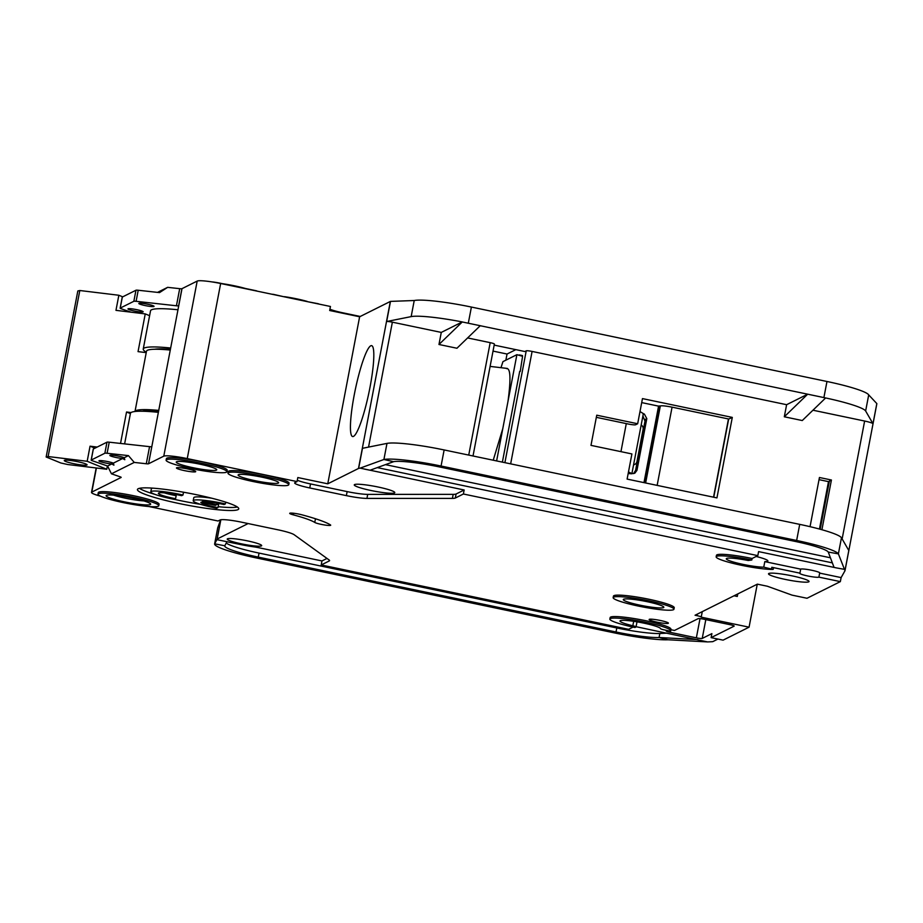 <?xml version="1.0" encoding="UTF-8"?>
<svg xmlns="http://www.w3.org/2000/svg" width="923" height="923" viewBox="0 0 923 923"><rect width="100%" height="100%" fill="white"/><g stroke="black" fill="none" stroke-linecap="round" stroke-linejoin="round"><path stroke-width="1.38" d="M134.25 310.993A7.73 0.9 -169.2 0 0 143.157 311.789A7.73 0.9 -169.2 0 0 136.881 309.69A7.73 0.9 -169.2 0 0 127.962 308.893A7.73 0.9 -169.2 0 0 134.25 310.993M145.13 305.571A7.73 0.9 -169.2 0 0 154.049 306.355A7.73 0.9 -169.2 0 0 147.761 304.255A7.73 0.9 -169.2 0 0 138.842 303.459A7.73 0.9 -169.2 0 0 145.13 305.571M124.236 457.716L124.79 459.723L122.655 458.5A7.73 0.9 10.8 0 1 116.148 457.508A7.73 0.9 10.8 0 1 109.86 455.397A7.73 0.9 10.8 0 1 118.779 456.193A7.73 0.9 10.8 0 1 124.236 457.716L128.435 455.616L107.114 453.262A5.157 0.6 -169.2 0 0 104.864 453.239L91.239 460.046A5.157 0.6 -169.2 0 0 91.158 460.116A5.157 0.6 -169.2 0 0 92.196 460.704L107.576 466.023L111.775 463.934A7.73 0.9 10.8 0 1 105.257 462.942A7.73 0.9 10.8 0 1 98.98 460.831A7.73 0.9 10.8 0 1 107.899 461.627A7.73 0.9 10.8 0 1 113.356 463.138L113.91 465.157L111.775 463.934M254.875 480.652A20.629 2.411 -169.2 0 0 278.642 482.764A20.629 2.411 -169.2 0 0 261.89 477.145A20.629 2.411 -169.2 0 0 238.122 475.033A20.629 2.411 -169.2 0 0 254.875 480.652M192.988 467.696A20.629 2.411 -169.2 0 0 216.767 469.819A20.629 2.411 -169.2 0 0 200.014 464.2A20.629 2.411 -169.2 0 0 176.235 462.077A20.629 2.411 -169.2 0 0 192.988 467.696M182.985 495.016A25.786 3.011 10.8 0 0 180.504 494.486A25.786 3.011 10.8 0 0 150.795 491.844A25.786 3.011 10.8 0 0 171.736 498.858A25.786 3.011 10.8 0 0 174.251 499.378L175.578 498.708A18.045 2.111 10.8 0 1 173.051 498.201A18.045 2.111 10.8 0 1 158.387 493.286A18.045 2.111 10.8 0 1 179.189 495.143A18.045 2.111 10.8 0 1 181.658 495.674L182.985 495.016L183.515 492.224M164.282 492.847A18.045 2.111 -169.2 0 0 173.628 495.19A18.045 2.111 -169.2 0 0 176.155 495.697L175.578 498.708M150.795 491.844L151.372 488.821A25.786 3.011 10.8 0 1 152.78 488.152M225.397 503.9L224.07 504.558A18.045 2.111 10.8 0 0 202.137 501.651L216.697 504.696L215.382 505.354L200.822 502.308A18.045 2.111 10.8 0 0 215.463 507.085A18.045 2.111 10.8 0 0 217.99 507.592L216.663 508.25A25.786 3.011 10.8 0 1 214.148 507.742A25.786 3.011 10.8 0 1 193.207 500.716A25.786 3.011 10.8 0 1 222.928 503.358A25.786 3.011 10.8 0 1 225.397 503.9L225.731 502.158M193.207 500.716L193.784 497.705A25.786 3.011 10.8 0 1 211.805 498.224M124.524 501.87A22.694 2.642 -169.2 0 0 150.657 504.004A22.694 2.642 -169.2 0 0 132.254 498.016A22.694 2.642 -169.2 0 0 106.191 495.524A22.694 2.642 -169.2 0 0 124.524 501.87M113.644 495.143A20.629 2.411 -169.2 0 0 125.54 498.212A20.629 2.411 -169.2 0 0 143.873 500.912M640.043 605.176A20.629 2.411 -169.2 0 0 663.822 607.288A20.629 2.411 -169.2 0 0 647.069 601.669A20.629 2.411 -169.2 0 0 623.29 599.558A20.629 2.411 -169.2 0 0 640.043 605.176M73.702 463.669A11.607 1.35 -169.2 0 0 87.074 464.857A11.607 1.35 -169.2 0 0 77.647 461.696A11.607 1.35 -169.2 0 0 64.275 460.508A11.607 1.35 -169.2 0 0 73.702 463.669M633.674 621.317L632.82 625.748A20.629 2.411 10.8 0 1 619.991 621.006A20.629 2.411 10.8 0 1 643.769 623.117A20.629 2.411 10.8 0 1 660.522 628.609A5.157 0.6 10.8 0 0 664.71 629.994L670.202 631.136A30.944 3.611 10.8 0 0 670.652 630.674A30.944 3.611 10.8 0 0 645.523 622.24A30.944 3.611 10.8 0 0 609.861 619.068A30.944 3.611 10.8 0 0 634.989 627.502L635.959 627.017A5.157 0.6 10.8 0 0 636.028 626.936L637.008 621.837M756.145 556.477A20.629 2.411 10.8 0 1 767.878 560.953A20.629 2.411 10.8 0 1 764.809 561.622L763.748 567.149L772.943 569.41A30.944 3.611 10.8 0 1 738.412 564.634A30.944 3.611 10.8 0 1 716.167 556.823A30.944 3.611 10.8 0 1 751.83 559.996L752.118 558.484L757.818 555.634L463.381 494.001L455.316 498.039A20.629 2.411 10.8 0 1 452.408 498.385L366.939 498.408A20.629 2.411 10.8 0 1 346.367 495.628L309.747 487.955A18.564 2.169 10.8 0 1 294.668 482.902A18.564 2.169 10.8 0 1 294.945 482.625L297.044 481.575L297.817 477.549L327.757 483.814L359.624 316.774L390.337 301.452A5.157 0.6 -169.2 0 1 390.498 301.394L414.231 300.517A51.573 6.023 10.8 0 1 471.399 307.059L826.973 381.487A51.573 6.023 10.8 0 1 868.705 394.894L876.827 403.593A10.315 1.2 10.8 0 1 876.85 403.72A10.315 1.2 10.8 0 1 876.838 403.755L844.983 570.714M751.83 559.996L748.241 560.503A20.629 2.411 -169.2 0 0 726.297 558.761A20.629 2.411 -169.2 0 0 743.05 564.38A20.629 2.411 -169.2 0 0 763.748 567.149M378.038 486.998A20.629 2.411 10.8 0 1 394.79 492.617A20.629 2.411 10.8 0 1 371.011 490.505A20.629 2.411 10.8 0 1 354.259 484.887A20.629 2.411 10.8 0 1 378.038 486.998M257.367 291.183A30.944 3.611 -169.2 0 0 256.306 290.768L245.322 288.461A23.721 2.769 -169.2 0 0 222.651 283.719L220.009 283.165A10.315 1.2 -169.2 0 0 211.759 281.884M319.254 304.14A30.944 3.611 -169.2 0 0 318.181 303.713L318.147 303.909M613.16 597.631L613.449 596.12A30.944 3.611 10.8 0 1 649.111 599.292A30.944 3.611 10.8 0 1 674.24 607.715L673.952 609.226A30.944 3.611 10.8 0 1 638.289 606.053A30.944 3.611 10.8 0 1 613.16 597.631A30.944 3.611 10.8 0 1 648.823 600.804A30.944 3.611 10.8 0 1 673.952 609.226M187.75 468.953A9.795 1.142 10.8 0 1 195.711 471.618A9.795 1.142 10.8 0 1 184.415 470.615A9.795 1.142 10.8 0 1 176.455 467.949A9.795 1.142 10.8 0 1 187.75 468.953M98 494.14L98.288 492.628A30.944 3.611 10.8 0 1 133.95 495.801A30.944 3.611 10.8 0 1 159.068 504.235L158.791 505.735A30.944 3.611 10.8 0 1 123.128 502.574A30.944 3.611 10.8 0 1 98 494.14A30.944 3.611 10.8 0 1 133.662 497.312A30.944 3.611 10.8 0 1 158.791 505.735M196.876 494.797A51.573 6.023 10.8 0 1 238.757 508.838A51.573 6.023 10.8 0 1 179.316 503.566A51.573 6.023 10.8 0 1 137.435 489.513A51.573 6.023 10.8 0 1 196.876 494.797M174.32 499.331A51.573 6.023 -169.2 0 0 179.893 500.543A51.573 6.023 -169.2 0 0 200.706 504.373M218.163 506.692A51.573 6.023 -169.2 0 0 237.361 507.015M792.292 575.906A20.629 2.411 10.8 0 1 809.044 581.525A20.629 2.411 10.8 0 1 785.265 579.413A20.629 2.411 10.8 0 1 768.513 573.794A20.629 2.411 10.8 0 1 792.292 575.906M166.105 460.15L166.394 458.639A30.944 3.611 10.8 0 1 202.056 461.812A30.944 3.611 10.8 0 1 227.185 470.234L226.896 471.745A30.944 3.611 10.8 0 1 191.234 468.572A30.944 3.611 10.8 0 1 166.105 460.15A30.944 3.611 10.8 0 1 201.768 463.323A30.944 3.611 10.8 0 1 226.896 471.745M660.441 620.498A9.795 1.142 10.8 0 1 668.402 623.175A9.795 1.142 10.8 0 1 657.107 622.171A9.795 1.142 10.8 0 1 649.146 619.495A9.795 1.142 10.8 0 1 660.441 620.498M293.41 514.884A8.249 0.958 10.8 0 1 289.718 513.338A8.249 0.958 10.8 0 1 299.225 514.18A8.249 0.958 10.8 0 1 302.225 514.896A68.071 7.938 10.8 0 1 330.422 524.887A8.249 0.958 10.8 0 1 330.699 525.21A8.249 0.958 10.8 0 1 323.569 524.818A8.249 0.958 10.8 0 1 314.766 522.441A51.573 6.023 -169.2 0 0 293.41 514.884L293.71 513.269M227.981 473.107L228.269 471.595A30.944 3.611 10.8 0 1 263.932 474.768A30.944 3.611 10.8 0 1 289.061 483.191L288.772 484.702A30.944 3.611 10.8 0 1 253.11 481.529A30.944 3.611 10.8 0 1 227.981 473.107A30.944 3.611 10.8 0 1 263.643 476.268A30.944 3.611 10.8 0 1 288.772 484.702M799.929 573.16L800.691 569.133A9.795 1.142 10.8 0 1 811.848 570.287A9.795 1.142 10.8 0 1 819.809 572.952A9.795 1.142 10.8 0 1 819.659 573.102L818.897 577.129A9.795 1.142 10.8 0 1 807.74 575.975A9.795 1.142 10.8 0 1 799.78 573.31A9.795 1.142 10.8 0 1 799.929 573.16L771.824 567.276L773.497 567.841L773.209 569.341M609.861 619.068L610.149 617.568A30.944 3.611 10.8 0 1 645.812 620.729A30.944 3.611 10.8 0 1 670.94 629.163L670.652 630.674M370.758 345.802A46.438 6.98 101.8 0 1 371.9 345.744A46.438 6.98 101.8 0 1 369.315 390.764A46.438 6.98 101.8 0 1 353.474 436.394A46.438 6.98 101.8 0 1 352.898 436.567A46.438 6.98 101.8 0 1 354.559 393.279A46.438 6.98 101.8 0 1 370.758 345.802M247.445 540.866A17.537 2.042 10.8 0 1 261.682 545.643A17.537 2.042 10.8 0 1 241.468 543.843A17.537 2.042 10.8 0 1 227.231 539.078A17.537 2.042 10.8 0 1 247.445 540.866M636.074 626.694L707.572 641.923L668.09 639.766A51.573 6.023 10.8 0 1 614.268 632.866L256.513 557.977A51.573 6.023 10.8 0 1 214.632 543.935A51.573 6.023 10.8 0 1 214.667 543.832L217.736 527.725L220.632 519.787M220.839 519.753L217.17 539.009L248.125 523.56M217.17 539.009A5.157 0.6 -169.2 0 0 217.101 539.078L216.893 539.643L240.245 544.466A24.759 2.884 -169.2 0 0 253.364 546.774A10.315 1.2 10.8 0 1 258.832 547.731L321.965 560.942L326.996 558.438M148.834 506.508L218.059 520.999L220.159 519.949A18.564 2.169 10.8 0 1 241.284 522.13L277.904 529.79A20.629 2.411 10.8 0 1 294.172 534.729L329.073 559.938A20.629 2.411 10.8 0 1 329.569 560.63A20.629 2.411 10.8 0 1 329.269 560.942L321.204 564.968L628.609 629.324L633.074 627.086M717.944 639.062L712.971 641.554A10.315 1.2 10.8 0 1 712.002 641.716L707.572 641.923M734.062 595.785L737.281 596.454L737.765 593.927M226.262 543.024A41.258 4.811 -169.2 0 0 259.04 553.085L258.267 557.111L616.022 631.99L616.795 627.963A41.258 4.811 -169.2 0 0 659.841 633.49L666.937 633.155M258.267 557.111A41.258 4.811 10.8 0 1 224.762 545.874A41.258 4.811 10.8 0 1 224.797 545.781L214.667 543.832L216.893 539.643M668.09 639.766L659.08 637.505A41.258 4.811 10.8 0 1 616.022 631.99M321.204 564.968L321.965 560.942M224.797 545.781L226.966 541.686M716.167 556.823L716.456 555.311A30.944 3.611 10.8 0 1 752.118 558.484M93.315 449.155A5.157 0.6 10.8 0 1 93.269 449.051A5.157 0.6 10.8 0 1 93.35 448.97L106.976 442.175A5.157 0.6 10.8 0 1 109.226 442.186L149.561 446.651A5.157 0.6 -169.2 0 0 151.81 446.663L182.004 288.657L197.187 281.077L163.786 456.158A20.629 2.411 10.8 0 1 187.254 458.593L297.044 481.575M163.786 456.158L148.545 463.773A5.157 0.6 10.8 0 1 146.296 463.75L149.561 446.651M128.435 455.616L134.25 462.423L146.296 463.75M134.25 462.423L111.441 473.799L107.576 466.023M121.132 477.295L121.098 477.468A5.157 0.6 10.8 0 0 121.167 477.387A5.157 0.6 10.8 0 0 120.128 476.81L111.441 473.799M121.098 477.468L91.815 492.086L96.407 467.996M100.595 496.205A20.629 2.411 10.8 0 1 91.515 492.397A20.629 2.411 10.8 0 1 91.815 492.086M670.836 629.705L674.482 630.467L698.18 618.641A5.157 0.6 10.8 0 1 704.041 619.241L730.001 624.675A5.157 0.6 10.8 0 1 734.189 626.082A5.157 0.6 10.8 0 1 734.108 626.163L711.114 637.631L723.09 640.147L749.072 627.179L701.157 617.152A5.157 0.6 -169.2 0 0 701.238 617.072A5.157 0.6 -169.2 0 0 697.05 615.664L695.054 615.249L757.368 584.144L767.348 586.232L792.026 595.127L807.002 598.266L840.345 581.617L818.897 577.129M197.187 281.077A20.629 2.411 10.8 0 1 220.655 283.499L330.446 306.482L329.684 310.509L359.624 316.774M329.926 309.193A18.564 2.169 -169.2 0 0 343.148 312.874L360.258 316.462M157.533 292.383L167.64 287.341L159.529 292.603L138.208 290.249L136.096 301.313L176.431 305.778A5.157 0.6 -169.2 0 0 178.647 305.801L178.727 305.825M176.431 305.778L179.697 288.668L167.64 287.341M179.697 288.668A5.157 0.6 -169.2 0 0 181.912 288.703L178.647 305.801M749.072 627.179L757.264 584.201M711.114 637.631L711.887 633.616L702.23 638.428A5.157 0.6 10.8 0 1 696.357 637.828L670.41 632.393A5.157 0.6 10.8 0 1 666.221 630.986A5.157 0.6 10.8 0 1 666.291 630.905L667.121 630.49M259.04 553.085L616.795 627.963M697.846 639.627L659.08 637.505L659.841 633.49M327.757 483.814L358.482 468.48A5.157 0.6 10.8 0 1 358.632 468.434L362.474 448.313L386.979 443.398L383.91 459.504L393.579 461.685A41.258 4.811 10.8 0 1 439.313 466.911L794.888 541.351A41.258 4.811 10.8 0 1 828.277 552.069L834.046 567.38L836.607 567.945L758.591 551.608L757.818 555.634M493.032 351.098L507.039 354.028L515.83 349.644M507.039 354.028L505.862 360.178M500.993 367.689L502.943 361.643L516.892 354.674L522.568 356.29A5.157 0.773 -78.2 0 0 522.337 355.528A5.157 0.773 -78.2 0 0 522.233 355.551M522.568 356.29L520.237 371.438M502.377 462.135L519.695 371.381M494.174 345.11L524.829 351.525L526.237 350.821A5.157 0.6 10.8 0 1 532.098 351.432L510.65 463.865M519.245 354.917L522.337 355.528M496.62 460.923L502.781 428.664L493.228 460.219M516.892 354.674L507.973 401.447C511.007 378.892 510.534 367.954 506.531 368.635M297.298 480.248A18.564 2.169 -169.2 0 0 310.52 483.929L347.14 491.601A20.629 2.411 -169.2 0 0 367.7 494.382L453.181 494.359A20.629 2.411 -169.2 0 0 456.077 494.013L464.154 489.986L360.12 468.134L383.91 459.504A51.573 6.023 10.8 0 1 441.067 466.034L444.136 449.939L801.452 524.737A51.573 6.023 10.8 0 1 841.453 537.774L848.802 550.5L844.96 570.622A10.315 1.2 -169.2 0 1 844.983 570.749A10.315 1.2 -169.2 0 1 844.972 570.783L841.118 577.59L819.659 573.102M826.973 381.487L823.893 397.582L807.683 394.19L786.615 404.701L532.098 351.432M812.955 410.216L864.632 421.038A10.315 1.2 10.8 0 1 872.985 423.715L865.636 410.989A51.573 6.023 -169.2 0 0 825.635 397.951L802.272 420.542L784.308 416.781L807.683 394.19L462.273 321.965L438.967 344.487L456.943 348.248L480.306 325.657M467.615 337.933L490.182 342.652L468.734 455.085M494.29 344.141A5.157 0.6 -169.2 0 0 494.37 344.06A5.157 0.6 -169.2 0 0 490.182 342.652M502.781 428.664L507.973 401.447M441.275 332.418L462.273 321.931A51.573 6.023 -169.2 0 0 411.162 316.612L386.656 321.527A5.157 0.6 10.8 0 1 392.367 322.173L441.275 332.418L438.967 344.487M441.067 466.034L796.641 540.474A51.573 6.023 10.8 0 1 838.384 553.869L844.96 570.622M637.666 423.749L642.466 398.598L732.297 417.404L716.94 497.901L627.109 479.095L631.909 453.943L590.985 445.371L596.743 415.188L637.666 423.749L635.647 424.765A6.703 0.785 10.8 0 1 628.021 423.969L596.339 417.334M829.35 481.241L831.415 480.006L821.92 529.733M786.615 404.701L784.308 416.781M810.048 526.675L819.439 477.503L831.415 480.006M444.136 449.939L437.756 448.659M386.979 443.398A51.573 6.023 10.8 0 1 438.09 448.716M828.277 552.069L838.384 553.869L841.453 537.774M643.977 482.625L658.48 406.605A19.602 19.245 -116.5 0 0 658.053 406.028L641.704 402.601M658.111 406.097L660.337 405.947L645.639 482.971M713.537 497.185L728.455 418.961L672.071 407.158C665.91 405.947 661.999 405.532 660.337 405.947M732.297 417.404L728.42 419.192M713.756 497.232L728.639 419.227M823.893 397.582L825.635 397.951M819.024 479.648L829.166 481.771M360.12 468.134L358.632 468.434M836.607 567.945L844.187 569.295M364.343 469.092L370.019 470.234L393.579 461.685M643.077 413.966L644.335 414.012L646.815 418.638L636.951 470.361L634.805 473.222L631.897 473.626L643.343 413.654M628.482 471.918L631.897 473.626M631.863 473.787L628.159 473.568M643.354 413.596L639.997 411.554M659.76 406.224L645.142 482.867M800.691 569.133L764.809 561.622M463.381 494.001L464.154 489.986M122.655 458.5L113.356 463.138M840.345 581.617L841.118 577.59M139.408 488.325A51.573 6.023 -169.2 0 0 155.168 494.451M131.054 312.182L121.178 308.755A5.157 0.6 10.8 0 1 120.14 308.178A5.157 0.6 10.8 0 1 120.221 308.097L133.847 301.302A5.157 0.6 10.8 0 1 136.096 301.313M273.508 294.564L273.554 294.379A30.944 3.611 -169.2 0 0 271.916 294.229M307.163 301.613L318.181 303.713M284.492 296.871L273.554 294.379M307.197 301.417A23.721 2.769 -169.2 0 0 284.526 296.675M633.605 473.591L635.589 470.395L645.189 420.092L644.646 420.357L642.916 415.927M632.82 625.748A5.157 0.6 10.8 0 1 636.028 626.936M633.593 464.754A4.13 4.05 63.5 0 0 636.974 461.512L643.112 429.322A4.13 4.05 -116.5 0 0 641.185 424.972M633.559 464.938L634.816 464.373M149.595 315.678L145.246 313.901L115.963 310.347L118.848 295.256L122.724 296.837M106.768 469.253L67.725 464.523L60.849 462.988L46.15 457L48.134 456.539L87.177 461.281L106.768 469.253L107.391 465.965M118.848 295.256L79.805 290.514L77.82 290.976L46.15 457M94.942 448.174L90.05 446.19L87.177 461.281M79.805 290.514L48.134 456.539M90.05 446.19L97.192 447.055M146.226 352.621L138.046 351.628L145.246 313.901M120.532 443.432L126.532 412.004L130.397 413.585M131.054 412.558L126.532 412.004M170.293 350.048A61.887 7.222 -169.2 0 0 146.492 351.236L135 411.496A61.887 7.222 10.8 0 1 158.779 410.412M158.629 411.197A56.73 6.623 -169.2 0 0 142.35 411.243M154.66 349.252A56.73 6.623 10.8 0 1 170.432 349.321M146.307 352.182A65.498 7.638 10.8 0 1 143.238 349.056A65.498 7.638 10.8 0 1 170.674 348.017M216.697 504.696L216.997 503.127M216.79 504.223A18.045 2.111 -169.2 0 0 218.566 504.569L217.99 507.592M158.41 412.339A66.006 7.707 -169.2 0 0 130.443 413.354L124.617 443.894M177.977 309.77A65.498 7.638 -169.2 0 0 150.53 310.809L143.238 349.056M122.297 297.206A5.157 0.6 10.8 0 1 122.251 297.114A5.157 0.6 10.8 0 1 122.332 297.033L135.958 290.237A5.157 0.6 10.8 0 1 138.208 290.249M220.782 519.764L217.101 539.078M329.407 560.226L329.269 560.942M697.35 614.107L697.05 615.664M358.482 468.48L390.337 301.452M526.237 350.821L504.904 462.654M368.542 447.09L392.367 322.173M796.641 540.474L799.71 524.368M864.632 421.038L842.134 538.963M468.319 323.154L471.399 307.059M386.656 321.527L390.498 301.394M829.396 481.01L820.189 529.248M876.827 403.593L872.985 423.715M414.231 300.517L411.162 316.612M865.636 410.989L868.705 394.894M626.29 423.611L620.948 451.647M657.141 485.383L672.071 407.158M377.265 467.603L832.35 562.868M455.316 498.039L456.077 494.013M452.408 498.385L453.181 494.359M367.7 494.382L366.939 498.408M346.367 495.628L347.14 491.601M309.747 487.955L310.52 483.929M220.655 283.499L187.254 458.593M148.545 463.773L151.81 446.663M109.226 442.186L107.114 453.262M702.23 638.428L705.818 619.61M771.824 567.276L771.536 568.787M314.766 522.441L315.47 518.749M385.456 464.638L830.435 557.78M636.951 470.361L634.909 471.376M643.169 414.589L644.335 414.012M644.773 419.653L646.815 418.638M828.496 481.633L819.451 529.052M700.026 618.606L696.357 637.828M670.41 632.393L670.917 629.717M93.35 448.97L91.239 460.046M106.976 442.175L104.864 453.239M122.332 297.033L120.221 308.097M135.958 290.237L133.847 301.302M217.701 527.841L214.632 543.935M96.177 467.973L91.515 492.397M702.276 611.649L701.238 617.072M494.37 344.06L473.014 455.985M490.113 366.408L507.396 368.45M876.85 403.72L844.983 570.749M820.12 529.237L829.292 481.114M91.158 460.116L93.269 449.051M120.14 308.178L122.251 297.114"/></g></svg>
